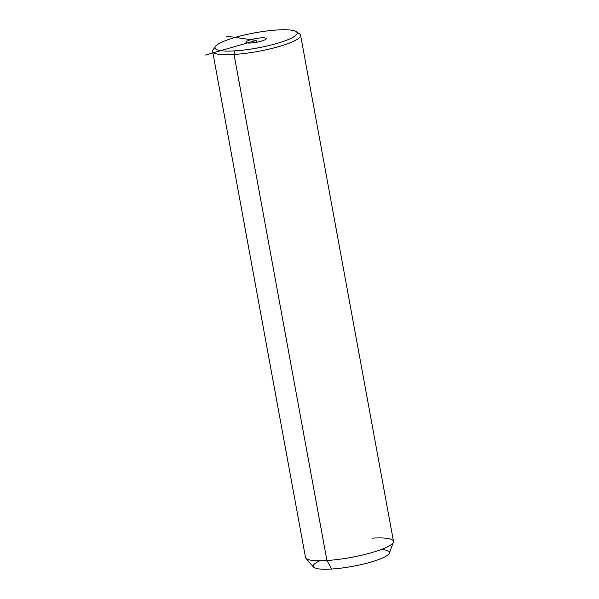 <?xml version="1.0" encoding="UTF-8"?>
<svg xmlns="http://www.w3.org/2000/svg" width="599" height="599" viewBox="0 0 599 599"><rect width="100%" height="100%" fill="white"/><g stroke="black" fill="none" stroke-linecap="round" stroke-linejoin="round"><path stroke-width="0.9" d="M277.127 29.995A41.743 7.682 169.6 0 1 291.361 38.171A41.743 7.682 169.6 0 1 235.033 50.848A41.743 7.682 169.6 0 1 220.791 42.671A41.743 7.682 169.6 0 1 277.127 29.995A41.743 7.682 -10.4 0 0 215.483 46.408A41.743 7.682 -10.4 0 0 235.033 50.848A41.743 7.682 -10.4 0 0 280.197 42.469A41.743 7.682 -10.4 0 0 296.153 31.605A41.743 7.682 -10.4 0 0 277.127 29.995M266.218 38.561A10.31 1.894 -10.4 0 0 255.743 38.553A10.31 1.894 -10.4 0 0 245.934 42.282A10.31 1.894 -10.4 0 0 256.409 42.289A10.31 1.894 -10.4 0 0 266.218 38.561A10.31 1.894 169.6 0 1 256.417 42.289A10.31 1.894 169.6 0 1 245.934 42.282L245.934 42.282A10.31 1.894 169.6 0 1 255.736 38.553A10.31 1.894 169.6 0 1 266.218 38.561L266.218 38.561M296.153 31.605L299.545 33.858A44.73 8.229 169.6 0 1 282.451 45.494A44.73 8.229 169.6 0 1 234.052 54.479L235.033 50.848L234.052 54.479A44.73 8.229 169.6 0 1 213.109 49.724L215.483 46.408M300.601 35.229L393.476 541.271A44.73 8.229 169.6 0 1 371.859 552.585A44.73 8.229 169.6 0 1 326.934 560.522L234.052 54.479A44.73 8.229 -10.4 0 0 278.984 46.542A44.73 8.229 -10.4 0 0 300.601 35.229A44.73 8.229 -10.4 0 0 297.134 32.863M215.011 47.935A44.73 8.229 -10.4 0 0 212.615 51.379A44.73 8.229 -10.4 0 0 234.052 54.479L326.934 560.522A44.73 8.229 169.6 0 1 305.49 557.422L212.615 51.379M393.378 542.192L389.357 553.132A38.763 7.128 169.6 0 1 331.771 569.02L326.934 560.522A44.73 8.229 -10.4 0 0 393.378 542.192A44.73 8.229 -10.4 0 0 372.031 538.172M326.934 560.522L331.771 569.02A38.763 7.128 169.6 0 1 313.547 567.051L305.909 558.246A44.73 8.229 -10.4 0 0 326.934 560.522M319.918 560.776A38.763 7.128 -10.4 0 0 331.771 569.02A38.763 7.128 -10.4 0 0 380.036 559.017A38.763 7.128 -10.4 0 0 381.174 549.538M226.257 36.105L256.08 40.425L205.524 55.041M256.08 40.425L256.417 42.289"/></g></svg>
